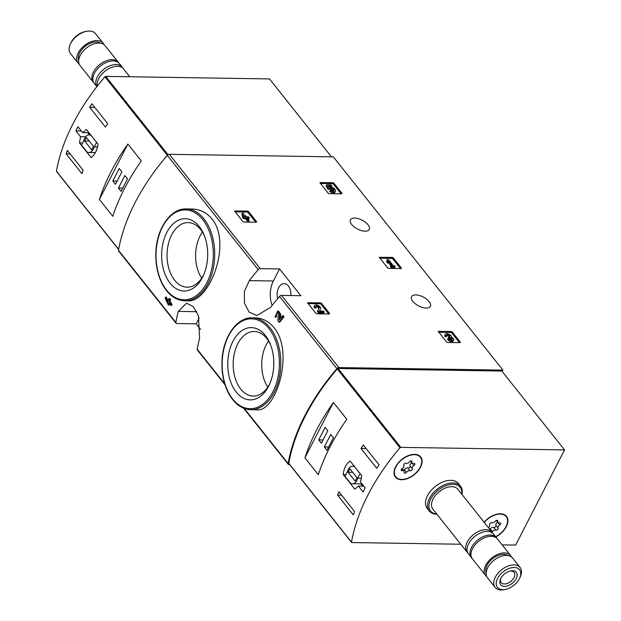 <?xml version="1.0" encoding="UTF-8"?>
<svg xmlns="http://www.w3.org/2000/svg" width="621" height="621" viewBox="0 0 621 621"><rect width="100%" height="100%" fill="white"/><g stroke="black" fill="none" stroke-linecap="round" stroke-linejoin="round"><path stroke-width="0.93" d="M329.378 313.985L316.764 313.791L315.747 313.287L307.574 302.761L320.506 302.831L321.515 303.335L329.604 313.504L329.378 313.985L329.604 313.504M460.099 342.637L447.477 342.443L446.468 341.938L438.286 331.412L451.219 331.474L452.228 331.987L460.316 342.148L460.099 342.637L460.316 342.148M279.559 268.932L260.215 268.637A1.995 1.219 141.5 0 0 258.22 269.669A185.733 113.092 141.5 0 0 249.308 280.614L244.379 291.389L244.426 303.087L249.099 312.099L256.869 315.53L270.609 307.395A185.733 113.092 -38.5 0 1 279.52 296.45A1.995 1.219 -38.5 0 1 281.515 295.417L300.867 295.712L279.559 268.932L273.364 280.987A21.572 13.74 -89.1 0 0 272.122 305.454M502.21 371.521L502.932 370.116L338.911 367.578A1.995 1.219 141.5 0 0 336.916 368.61A185.733 113.092 141.5 0 0 288.113 463.561A1.995 1.219 141.5 0 0 288.268 464.314A1.995 1.219 141.5 0 0 289.029 464.632L289.712 464.648M502.932 370.116L333.314 156.857L169.292 154.311A1.995 1.219 141.5 0 0 167.29 155.351A185.733 113.092 141.5 0 0 118.495 250.294A1.995 1.219 141.5 0 0 118.65 251.047L176.046 323.215A1.995 1.219 141.5 0 0 176.806 323.533L196.151 323.836L200.63 329.472M415.76 294.921A10.588 4.999 27.2 0 0 411.576 296.659A10.588 4.999 27.2 0 0 418.701 305.943A10.588 4.999 27.2 0 0 430.407 306.332A10.588 4.999 27.2 0 0 426.619 299.167A10.588 4.999 27.2 0 0 415.76 294.921M354.622 218.049A10.588 4.999 27.2 0 0 350.43 219.78A10.588 4.999 27.2 0 0 357.564 229.071A10.588 4.999 27.2 0 0 369.262 229.46A10.588 4.999 27.2 0 0 365.474 222.295A10.588 4.999 27.2 0 0 354.622 218.049M341.76 193.845L329.138 193.651L328.129 193.147L319.947 182.621L332.879 182.69L333.888 183.195L341.977 193.364L341.76 193.845L341.977 193.364M401.182 268.567L388.56 268.373L387.551 267.861L379.369 257.342L392.309 257.405L393.318 257.909L401.407 268.078L401.182 268.567L401.407 268.078M256.403 222.233L243.789 222.039L242.772 221.534L234.591 211.008L247.531 211.078L248.54 211.582L256.628 221.751L256.403 222.233L256.628 221.751M274.148 327.818C268.862 321.383 262.504 318.068 255.091 317.874L252.266 317.828A45.931 29.265 90.9 0 1 270.057 327.756A45.931 29.265 90.9 0 1 279.008 379.066A45.931 29.265 90.9 0 1 250.837 409.689L256.737 409.775C276.011 412.655 294.587 352.254 274.148 327.818M280.203 318.441L280.638 314.195L278.596 311.105M284.014 316.78L283.091 316.764A185.733 113.092 -38.5 0 0 278.93 322.097L279.854 322.113A185.733 113.092 -38.5 0 1 284.014 316.78L283.223 315.794L282.299 315.779A185.733 113.092 141.5 0 0 279.139 319.807L279.714 314.187L280.638 314.195M275.949 315.91A185.733 113.092 -38.5 0 0 274.994 317.152L275.918 317.168A185.733 113.092 -38.5 0 1 276.873 315.926L275.949 315.91L277.377 312.673L278.464 314.327L277.843 320.731L278.93 322.097M167.46 299.64L166.428 297.125L165.504 297.11A185.733 113.092 141.5 0 0 165.194 298.367L168.299 304.95A185.733 113.092 -38.5 0 1 168.788 302.893L170.814 305.431A185.733 113.092 -38.5 0 1 171.124 304.181L172.048 304.197L170.03 301.651A185.733 113.092 -38.5 0 1 170.565 299.586L169.781 298.6L168.858 298.585A185.733 113.092 141.5 0 0 168.314 300.642L167.476 299.586A185.733 113.092 141.5 0 0 167.158 300.836L168.004 301.899A185.733 113.092 141.5 0 0 167.81 302.706L165.504 297.11M168.539 299.78L167.476 299.586M170.814 305.431L171.738 305.447A185.733 113.092 -38.5 0 1 172.048 304.197M168.299 304.95L169.222 304.965A185.733 113.092 -38.5 0 1 169.502 303.785M211.971 218.98C206.638 212.537 199.993 209.223 192.052 209.029L186.153 208.935A45.931 29.265 90.9 0 1 203.944 218.856A45.931 29.265 90.9 0 1 212.894 270.174A45.931 29.265 90.9 0 1 184.724 300.789L187.558 300.836C209.246 303.281 232.37 243.292 211.971 218.98M224.996 384.756L197.346 349.996A1.995 1.219 -38.5 0 1 197.191 349.243A185.733 113.092 -38.5 0 1 199.589 338.189L198.425 315.623L193.286 306.603L186.517 303.188L178.289 311.408A185.733 113.092 141.5 0 0 175.89 322.454A1.995 1.219 141.5 0 0 176.046 323.215M171.124 304.181L169.106 301.635A185.733 113.092 -38.5 0 1 169.642 299.578L170.565 299.586M169.106 301.635L170.03 301.651M274.994 317.152L277.672 311.09L279.714 314.187M283.091 316.764L282.299 315.779M169.642 299.578L168.858 298.585M265.346 335.418A36.142 23.031 90.9 0 1 270.135 343.708A36.142 23.031 90.9 0 1 269.506 384.376A36.142 23.031 90.9 0 1 236.981 392.984A36.142 23.031 90.9 0 1 232.634 341.899A36.142 23.031 90.9 0 1 265.346 335.418M269.988 383.258A32.3 20.578 90.9 0 1 253.779 396.082A32.3 20.578 90.9 0 1 233.17 363.471A32.3 20.578 90.9 0 1 254.773 331.513A32.3 20.578 90.9 0 1 266.758 338.476A32.3 20.578 90.9 0 1 270.585 344.841M267.822 387.038A31.174 19.864 90.9 0 1 268.536 340.991M199.232 226.518A36.142 23.031 90.9 0 1 204.022 234.808A36.142 23.031 90.9 0 1 203.393 275.483A36.142 23.031 90.9 0 1 170.86 284.092A36.142 23.031 90.9 0 1 166.521 233.007A36.142 23.031 90.9 0 1 199.232 226.518M203.874 274.358A32.3 20.578 90.9 0 1 187.658 287.189A32.3 20.578 90.9 0 1 167.057 254.579A32.3 20.578 90.9 0 1 188.66 222.621A32.3 20.578 90.9 0 1 200.645 229.576A32.3 20.578 90.9 0 1 204.472 235.941M201.709 278.138A31.174 19.864 90.9 0 1 202.423 232.099M199.155 317.983L196.151 323.836M277.665 298.631A10.782 6.87 90.9 0 1 284.185 283.595A10.782 6.87 90.9 0 1 288.361 285.924A10.782 6.87 90.9 0 1 290.838 295.557M320.405 183.443L332.398 183.63L333.407 184.134L341.123 193.837M329.961 188.411L329.479 189.351L327.702 188.986L326.11 185.733L326.592 184.794L328.183 188.047L329.961 188.411A2.274 1.079 -152.8 0 1 329.976 188.373A2.274 1.079 -152.8 0 1 332.491 188.458A2.274 1.079 -152.8 0 1 334.028 190.461A2.274 1.079 -152.8 0 1 330.752 189.886L329.658 191.431A3.982 1.886 -152.8 0 0 335.061 192.176L335.542 191.237A3.982 1.886 -152.8 0 1 330.147 190.492M327.702 188.986L328.183 188.047M329.138 189.343L329.619 188.404M329.51 189.289A2.274 1.079 -152.8 0 1 331.513 189.18A2.274 1.079 -152.8 0 1 333.524 190.794M328.812 186.758L331.28 186.789L331.761 185.85L328.338 185.803L328.99 187.123A3.982 1.886 -152.8 0 1 333.485 188.093A3.982 1.886 -152.8 0 1 335.542 191.237M331.761 185.85L330.977 184.864L326.592 184.794M438.744 332.227L450.737 332.414L451.746 332.926L459.462 342.629M446.965 335.713L446.483 336.652L445.257 336.629L445.738 335.689L446.965 335.713A1.824 0.862 -152.8 0 1 446.755 334.898A1.824 0.862 -152.8 0 1 449.138 335.185A1.591 0.753 -152.8 0 1 449.883 336.396A1.591 0.753 -152.8 0 1 449.255 336.652L450.039 337.645A1.591 0.753 -152.8 0 1 452.282 339.144A1.824 0.862 -152.8 0 1 452.243 339.392A1.824 0.862 -152.8 0 1 450.893 339.594A1.824 0.862 -152.8 0 1 449.216 338.538L447.989 338.515L447.508 339.454A3.416 1.615 -152.8 0 0 450.652 341.434A3.416 1.615 -152.8 0 0 453.175 341.061L453.656 340.122A3.416 1.615 -152.8 0 1 451.133 340.494A3.416 1.615 -152.8 0 1 447.989 338.515M446.848 335.542A1.824 0.862 -152.8 0 1 448.657 336.124A1.591 0.753 -152.8 0 1 449.239 336.652M449.115 338.538L448.354 337.583L448.836 336.644M449.162 338.538L449.627 337.638M451.646 339.687A1.591 0.753 -152.8 0 0 449.557 338.585L449.247 338.577M445.738 335.689A3.416 1.615 -152.8 0 1 445.335 334.168A3.416 1.615 -152.8 0 1 448.991 334.238A3.416 1.615 -152.8 0 1 451.459 337.172A3.416 1.615 -152.8 0 1 453.656 340.122M445.257 336.629A3.416 1.615 -152.8 0 1 444.853 335.107L445.335 334.168M379.835 258.157L391.828 258.344L392.837 258.848L400.553 268.551M388.265 262.341L387.783 263.281L386.658 261.868L387.155 259.531L387.139 260.929L388.265 262.341L388.28 260.944L391.991 265.609L390.85 265.594L391.641 266.58L395.15 266.634L394.358 265.648L393.217 265.625L388.389 259.547L387.155 259.531M386.658 261.868L387.139 260.929M390.811 265.672L388.226 262.419M395.15 266.634L394.661 267.573L391.152 267.519L390.368 266.533L390.85 265.594M391.152 267.519L391.641 266.58M308.032 303.584L320.025 303.77L321.034 304.274L328.75 313.978M316.252 307.061L315.771 308L314.544 307.985L315.026 307.046L316.252 307.061A1.824 0.862 -152.8 0 1 316.035 306.254A1.824 0.862 -152.8 0 1 318.053 306.316A1.824 0.862 -152.8 0 1 319.279 307.915L317.874 310.624L318.961 311.99L324.224 312.068L323.44 311.082L319.466 311.02L320.692 308.645A3.416 1.615 -152.8 0 0 318.394 305.648A3.416 1.615 -152.8 0 0 314.622 305.524A3.416 1.615 -152.8 0 0 315.026 307.046M316.136 306.898A1.824 0.862 -152.8 0 1 318.03 307.535A1.824 0.862 -152.8 0 1 318.814 308.808M324.224 312.068L323.743 313.007L318.48 312.93L317.393 311.563L317.874 310.624M318.48 312.93L318.961 311.99M320.211 309.584L319.466 311.02M314.544 307.985A3.416 1.615 -152.8 0 1 314.141 306.464L314.622 305.524M235.056 211.831L247.049 212.017L248.058 212.522L255.774 222.225M249.231 220.284L248.749 221.223L247.523 221.208L245.497 218.662L243.479 218.631L242.695 217.645L241.895 214.136L242.384 213.197L243.176 216.706L243.96 217.692L245.978 217.723L248.004 220.269L249.231 220.284L247.205 217.746L249.223 217.777L248.439 216.783L246.421 216.752L245.574 215.697L244.348 215.673L245.194 216.737L244.402 216.721L243.611 213.22L242.384 213.197M242.695 217.645L243.176 216.706M243.479 218.631L243.96 217.692M245.497 218.662L245.978 217.723M247.523 221.208L248.004 220.269M249.223 217.777L248.742 218.716L247.973 218.701M75.878 130.845L80.528 136.69L79.504 142.954L91.155 157.602C94.71 154.924 97.016 150.437 98.071 144.142L86.42 129.494L82.624 132.622L77.974 126.777A185.733 113.092 141.5 0 0 75.878 130.845L81.273 130.93M331.451 156.826L269.491 78.929L105.725 76.391A0.8 0.489 141.5 0 0 104.926 76.802A185.733 113.092 141.5 0 0 56.449 171.14A0.8 0.489 141.5 0 0 56.79 171.567M89.603 107.231A185.733 113.092 -38.5 0 1 91.916 103.8L107.697 123.633A185.733 113.092 141.5 0 0 105.376 127.072L89.603 107.231L94.71 107.309M81.949 173.733L66.175 153.892A185.733 113.092 -38.5 0 1 67.394 150.437L83.175 170.278A185.733 113.092 141.5 0 0 81.949 173.733M127.887 144.041A185.733 113.092 141.5 0 0 99.407 199.465L127.887 144.041L141.301 160.909A185.733 113.092 -38.5 0 0 112.82 216.325L99.407 199.465M103.893 44.526A15.975 9.726 141.5 0 0 103.07 43.152L95.502 33.627A15.975 9.726 141.5 0 0 89.432 31.05A15.975 9.726 141.5 0 0 86.366 31.353L85.069 31.617A14.143 8.609 141.5 0 0 70.879 42.903L70.336 44.107A15.975 9.726 141.5 0 0 70.491 53.522L78.067 63.039A15.975 9.726 141.5 0 0 79.216 64.149M86.366 31.353A15.975 9.726 141.5 0 0 70.336 44.107M103.07 43.152A15.975 9.726 141.5 0 0 97.008 40.575A15.975 9.726 141.5 0 0 80.901 48.989A15.975 9.726 141.5 0 0 78.067 63.039M100.493 43.175A14.182 8.632 141.5 0 0 96.278 41.98A14.182 8.632 141.5 0 0 82.841 48.492A14.182 8.632 141.5 0 0 78.673 60.532M118.712 62.9A15.975 9.726 141.5 0 0 118.262 62.247L105.042 45.628A15.975 9.726 141.5 0 0 98.98 43.051A15.975 9.726 141.5 0 0 82.872 51.465A15.975 9.726 141.5 0 0 80.039 65.523L93.251 82.135A15.975 9.726 141.5 0 0 93.787 82.725M118.262 62.247A15.975 9.726 141.5 0 0 112.191 59.67A15.975 9.726 141.5 0 0 96.084 68.077A15.975 9.726 141.5 0 0 93.251 82.135M122.158 67.146L119.248 63.482A15.975 9.726 141.5 0 0 113.177 60.905A15.975 9.726 141.5 0 0 97.07 69.319A15.975 9.726 141.5 0 0 94.237 83.377L96.868 86.684A15.975 9.726 141.5 0 1 100.214 72.704A15.975 9.726 141.5 0 1 116.088 64.561A15.975 9.726 141.5 0 1 122.158 67.146A15.975 9.726 141.5 0 1 122.764 68.077M129.805 76.763L123.54 68.877A15.975 9.726 141.5 0 0 117.47 66.3A15.975 9.726 141.5 0 0 102.931 73.022A15.975 9.726 141.5 0 0 97.303 86.125M82.624 132.622L88.989 132.723M80.528 136.69L85.667 136.775M87.677 132.7L89.44 134.912M79.504 142.954L82.593 143.001M96.573 142.325L91.14 135.494A8.787 5.597 -89.1 0 0 89.191 134.904A8.787 5.597 -89.1 0 0 83.858 140.54L81.53 145.066L86.971 151.897A8.787 5.597 -89.1 0 0 88.919 152.479A8.787 5.597 -89.1 0 0 94.252 146.851L96.628 142.325M97.52 146.898L94.252 146.851M93.492 146.44L86.389 137.513L84.619 140.951L91.722 149.878L93.492 146.44M89.183 141.021L84.619 140.951M70.189 153.954L66.175 153.892M127.515 178.879L124.852 175.533L118.417 188.054L121.079 191.408L127.515 178.879M121.895 171.815L119.232 168.47L112.797 180.99L115.459 184.336L121.895 171.815M117.144 181.06L112.797 180.99M122.764 188.124L118.417 188.054M358.402 486.057L363.052 491.91A185.733 113.092 -38.5 0 1 365.14 487.834L360.49 481.989L361.802 475.733L350.151 461.085C346.215 463.755 343.91 468.242 343.227 474.545L354.878 489.193L358.402 486.057L363.797 486.142M460.782 544.237L351.874 542.552A0.8 0.489 -38.5 0 1 351.509 542.117A185.733 113.092 -38.5 0 1 399.986 447.788A0.8 0.489 -38.5 0 1 400.786 447.368L564.551 449.907L515.64 545.083L502.125 544.873M289.13 463.693A0.8 0.489 -38.5 0 1 288.788 463.258A185.733 113.092 -38.5 0 1 337.265 368.928A0.8 0.489 -38.5 0 1 338.065 368.509L501.83 371.048L564.551 449.907M354.56 511.502A185.733 113.092 141.5 0 0 353.341 514.949L337.568 495.116A185.733 113.092 -38.5 0 1 338.787 491.661L354.56 511.502M363.308 445.016L379.089 464.857A185.733 113.092 141.5 0 0 376.768 468.296L360.987 448.455A185.733 113.092 -38.5 0 1 363.308 445.016M318.332 474.723A185.733 113.092 -38.5 0 1 346.821 419.299L333.407 402.439A185.733 113.092 141.5 0 0 304.927 457.856L318.332 474.723M436.936 514.25A19.973 12.164 -38.5 0 1 436.85 514.25A19.973 12.164 -38.5 0 1 429.266 511.029L427.194 508.42A19.973 12.164 -38.5 0 1 435.259 486.476A19.973 12.164 -38.5 0 1 458.453 483.557L460.526 486.165A19.973 12.164 -38.5 0 1 461.939 494.355M401.539 479.73A16.177 9.851 -38.5 0 1 395.398 477.114A16.177 9.851 -38.5 0 1 401.927 459.338A16.177 9.851 -38.5 0 1 420.72 456.978A16.177 9.851 -38.5 0 1 417.848 471.207A16.177 9.851 -38.5 0 1 401.539 479.73M484.124 522.245A16.177 9.851 -38.5 0 1 506.542 516.377A16.177 9.851 -38.5 0 1 495.775 536.901M505.89 515.678A16.177 9.851 -38.5 0 1 506.402 516.858M395.895 477.091A16.177 9.851 -38.5 0 1 394.863 476.33M420.068 456.28A16.177 9.851 -38.5 0 1 420.58 457.46M502.808 589.647A14.143 8.609 -38.5 0 1 497.499 578.609A14.143 8.609 -38.5 0 1 513.777 567.485A14.143 8.609 -38.5 0 1 519.707 578.097A14.143 8.609 -38.5 0 1 505.525 589.383A14.143 8.609 -38.5 0 1 502.808 589.647M504.485 586.395A9.983 6.078 -38.5 0 1 500.588 578.896A9.983 6.078 -38.5 0 1 510.609 570.932A9.983 6.078 -38.5 0 1 516.618 577.763A9.983 6.078 -38.5 0 1 504.485 586.395M505.525 589.383L504.229 589.647A15.975 9.726 -38.5 0 1 501.163 589.95A15.975 9.726 -38.5 0 1 495.092 587.373A15.975 9.726 -38.5 0 1 501.543 569.814A15.975 9.726 -38.5 0 1 520.103 567.478A15.975 9.726 -38.5 0 1 520.258 576.893L519.707 578.097M495.092 587.373L487.516 577.848A15.975 9.726 -38.5 0 1 493.967 560.289A15.975 9.726 -38.5 0 1 512.527 557.961L520.103 567.478M486.158 572.857A14.182 8.632 -38.5 0 1 492.678 558.667A14.182 8.632 -38.5 0 1 507.97 555.508M486.701 576.474A15.975 9.726 -38.5 0 1 485.544 575.372A15.975 9.726 -38.5 0 1 491.995 557.813A15.975 9.726 -38.5 0 1 510.555 555.477A15.975 9.726 -38.5 0 1 511.37 556.851M485.544 575.372L472.333 558.753A15.975 9.726 -38.5 0 1 478.783 541.194A15.975 9.726 -38.5 0 1 497.343 538.865L510.555 555.477M471.882 558.1A15.975 9.726 -38.5 0 1 471.347 557.518A15.975 9.726 -38.5 0 1 477.797 539.96A15.975 9.726 -38.5 0 1 496.358 537.623A15.975 9.726 -38.5 0 1 496.808 538.275M471.347 557.518L468.436 553.854A15.975 9.726 -38.5 0 1 474.886 536.296A15.975 9.726 -38.5 0 1 493.447 533.967L496.358 537.623M467.83 552.923A15.975 9.726 -38.5 0 1 467.054 552.123A15.975 9.726 -38.5 0 1 473.505 534.565A15.975 9.726 -38.5 0 1 492.065 532.228A15.975 9.726 -38.5 0 1 492.67 533.16M467.054 552.123L432.884 509.158A15.975 9.726 -38.5 0 1 439.334 491.599A15.975 9.726 -38.5 0 1 457.894 489.27L492.065 532.228M436.765 514.033A18.972 11.551 -38.5 0 1 430.237 500.107A18.972 11.551 -38.5 0 1 449.674 484.652A18.972 11.551 -38.5 0 1 461.776 494.145M429.266 511.029A19.973 12.164 -38.5 0 1 437.324 489.076A19.973 12.164 -38.5 0 1 460.526 486.165M509.965 571.079A8.259 5.03 -38.5 0 1 514.11 572.352A8.259 5.03 -38.5 0 1 512.651 579.618A8.259 5.03 -38.5 0 1 504.322 583.965A8.259 5.03 -38.5 0 1 501.186 582.63A8.259 5.03 -38.5 0 1 500.883 578.306M343.227 474.545L345.951 474.584M360.871 483.914L362.625 486.127M345.035 476.361L350.469 483.2A8.787 5.597 -89.1 0 0 352.418 483.782A8.787 5.597 -89.1 0 0 357.75 478.154L360.079 473.629L354.638 466.798A8.787 5.597 -89.1 0 0 352.689 466.208A8.787 5.597 -89.1 0 0 347.356 471.844L345.035 476.361M361.5 478.209L357.75 478.154M348.117 472.255L355.22 481.182L356.99 477.735L349.887 468.808L348.117 472.255L352.689 472.325M341.581 495.178L337.568 495.116M366.103 448.533L360.987 448.455M318.705 439.885L321.368 443.231L327.81 430.702L325.148 427.357L318.705 439.885L323.06 439.947M324.333 446.949L326.995 450.295L333.43 437.774L330.768 434.428L324.333 446.949L328.68 447.019M333.407 402.439L304.927 457.856M484.279 522.447A15.781 9.61 -38.5 0 1 506.231 516.625A15.781 9.61 -38.5 0 1 506.037 526.631A15.781 9.61 -38.5 0 1 495.62 536.699M496.986 520.266L497.755 521.229A2.763 1.684 141.5 0 0 497.918 522.486A2.763 1.684 141.5 0 0 499.626 522.851A1.576 0.963 141.5 0 1 500.596 523.053A1.576 0.963 141.5 0 1 499.734 524.947A2.763 1.684 -38.5 0 0 498.12 528.098A1.576 0.963 141.5 0 1 497.553 529.62A1.576 0.963 141.5 0 1 495.861 530.163A2.763 1.684 141.5 0 0 492.375 531.692A1.576 0.963 141.5 0 1 491.972 532.112M488.424 527.656A2.763 1.684 141.5 0 0 489.643 524.792A1.576 0.963 141.5 0 1 490.202 523.27A1.576 0.963 141.5 0 1 491.894 522.727A2.763 1.684 141.5 0 0 495.387 521.198A1.576 0.963 141.5 0 1 497.662 520.514A1.576 0.963 141.5 0 1 497.755 521.229M504.857 514.91A15.781 9.61 -38.5 0 1 505.044 515.135L506.231 516.625M489.806 529.387A1.576 0.963 141.5 0 0 490.202 528.968A2.763 1.684 141.5 0 1 493.695 527.439A1.576 0.963 141.5 0 0 495.387 526.887A1.576 0.963 141.5 0 0 495.946 525.374A2.763 1.684 141.5 0 1 497.568 522.222A1.576 0.963 141.5 0 0 497.662 522.16M420.215 467.24A15.781 9.61 -38.5 0 1 407.85 478.178A15.781 9.61 -38.5 0 1 395.709 476.866A15.781 9.61 -38.5 0 1 402.074 459.532A15.781 9.61 -38.5 0 1 420.401 457.227A15.781 9.61 -38.5 0 1 420.215 467.24M411.925 461.838A2.763 1.684 141.5 0 0 412.096 463.087A2.763 1.684 141.5 0 0 413.803 463.452A1.576 0.963 141.5 0 1 414.774 463.662A1.576 0.963 141.5 0 1 413.912 465.556A2.763 1.684 -38.5 0 0 412.297 468.7A1.576 0.963 141.5 0 1 411.731 470.221A1.576 0.963 141.5 0 1 410.039 470.765A2.763 1.684 141.5 0 0 406.553 472.302A1.576 0.963 141.5 0 1 404.279 472.977A1.576 0.963 141.5 0 1 404.186 472.263A2.763 1.684 141.5 0 0 404.015 471.013A2.763 1.684 141.5 0 0 402.315 470.648A1.576 0.963 141.5 0 1 401.337 470.439A1.576 0.963 141.5 0 1 402.198 468.545A2.763 1.684 141.5 0 0 403.821 465.393A1.576 0.963 141.5 0 1 404.38 463.871A1.576 0.963 141.5 0 1 406.072 463.328A2.763 1.684 141.5 0 0 409.565 461.799A1.576 0.963 141.5 0 1 411.832 461.116A1.576 0.963 141.5 0 1 411.925 461.838L411.156 460.867M395.709 476.866L394.521 475.383A15.781 9.61 -38.5 0 1 394.351 475.15M419.035 455.511A15.781 9.61 -38.5 0 1 419.222 455.736L420.401 457.227M403.464 470.314A1.576 0.963 141.5 0 0 404.38 469.569A2.763 1.684 141.5 0 1 407.873 468.04A1.576 0.963 141.5 0 0 409.565 467.497A1.576 0.963 141.5 0 0 410.124 465.975A2.763 1.684 141.5 0 1 411.739 462.824A1.576 0.963 141.5 0 0 411.839 462.761M338.911 367.578L281.515 295.417M260.215 268.637L169.292 154.311M258.22 269.669L167.29 155.351M175.89 322.454L118.495 250.294M288.113 463.561L244.286 408.447M224.709 383.832L197.191 349.243M336.916 368.61L279.52 296.45M268.885 328.525A44.937 28.628 90.9 0 1 260.952 405.521A44.937 28.628 90.9 0 1 222.52 357.199A44.937 28.628 90.9 0 1 268.885 328.525M202.772 219.624A44.937 28.628 90.9 0 1 194.831 296.621A44.937 28.628 90.9 0 1 156.399 248.299A44.937 28.628 90.9 0 1 202.772 219.624M178.289 311.408L196.772 311.695M249.308 280.614L273.364 280.987M320.025 182.954L320.257 182.496M332.398 183.63L332.879 182.69M333.407 184.134L333.888 183.195M438.364 331.746L438.597 331.28M450.737 332.414L451.219 331.474M451.746 332.926L452.228 331.987M448.657 336.124L449.138 335.185M449.557 338.585L450.039 337.645M452.065 339.571L452.282 339.144M379.447 257.676L379.687 257.21M391.828 258.344L392.309 257.405M392.837 258.848L393.318 257.909M307.651 303.095L307.884 302.637M320.025 303.77L320.506 302.831M321.034 304.274L321.515 303.335M234.668 211.342L234.909 210.884M247.049 212.017L247.531 211.078M248.058 212.522L248.54 211.582M118.665 249.363L56.449 171.14M167.344 155.289L104.926 76.802M168.027 154.722L105.725 76.391M337.265 368.928L399.986 447.788M288.788 463.258L351.509 542.117M338.065 368.509L400.786 447.368M497.568 522.222L499.734 524.947M495.946 525.374L498.12 528.098M493.695 527.439L495.861 530.163M490.202 528.968L492.375 531.692M411.739 462.824L413.912 465.556M410.124 465.975L412.297 468.7M407.873 468.04L410.039 470.765M404.38 469.569L406.553 472.302M401.352 469.445L402.315 470.648M288.268 464.314L243.634 408.199M277.672 311.082L278.596 311.098M250.837 409.689C242.097 409.286 234.854 404.162 229.118 394.296C224.01 384.966 221.627 374.137 221.969 361.81C222.473 337.902 236.585 317.059 252.266 317.828M184.724 300.789C175.984 300.393 168.741 295.262 163.005 285.404C157.897 276.073 155.514 265.245 155.848 252.918C156.36 229.009 170.472 208.159 186.153 208.935M118.627 249.549L56.511 171.443M90.744 134.936L89.191 134.904M95.362 152.58L88.919 152.479M288.85 463.561L351.564 542.42M362.035 483.93L352.418 483.782M354.249 466.231L352.689 466.208M496.303 520.445L497.918 522.486M410.473 461.054L412.096 463.087M402.105 468.607L404.015 471.013"/></g></svg>
